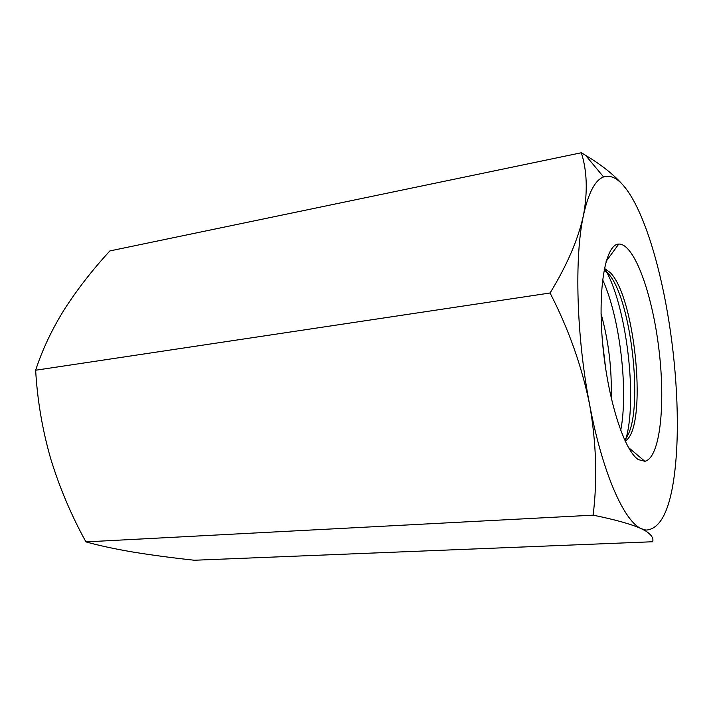 <?xml version="1.0" encoding="UTF-8"?>
<svg xmlns="http://www.w3.org/2000/svg" width="713" height="713" viewBox="0 0 713 713"><rect width="100%" height="100%" fill="white"/><g stroke="black" fill="none" stroke-linecap="round" stroke-linejoin="round"><path stroke-width="1.07" d="M604.41 268.373L610.221 272.562C635.853 297.927 647.867 428.816 625.132 441.08M638.447 459.635C624.303 451.142 607.494 398.941 602.592 342.989C597.565 287 605.693 244.149 618.768 244.069C634.383 243.445 652.44 294.317 658.937 349.423C665.657 404.503 660.149 458.209 644.828 461.284L638.447 459.635M550.062 292.998C567.031 265.236 578.163 239.354 583.457 215.362C587.788 191.592 587.075 170.728 581.327 152.76L109.882 250.923C92.512 269.799 77.334 289.309 64.357 309.433C51.862 329.549 42.29 349.816 35.65 370.234C37.352 400.127 42.352 429.556 50.641 458.521C59.5 487.478 71.264 515.267 85.934 541.889L593.136 515.16C597.494 479.689 596.326 442.853 589.633 404.645C581.861 366.393 568.671 329.174 550.062 292.998L35.65 370.234M589.633 404.645C576.371 336.367 574.277 257.099 583.457 215.362C588.403 192.849 595.114 180.041 603.581 176.949C611.059 174.533 618.768 178.776 626.718 189.685C643.367 212.403 658.447 260.218 667.466 312.633C676.548 365.118 679.765 422.524 675.416 465.803C671.191 507.781 661.37 529.206 645.951 530.098L641.45 528.761C624.312 521.702 602.592 473.485 589.633 404.645M625.292 440.973C638.171 401.098 626.531 304.13 604.597 268.436M624.481 439.663C645.015 420.608 632.342 297.321 607.654 272.963L604.107 269.897M620.702 430.5C628.581 390.118 619.82 317.071 602.61 279.692M85.934 541.889C99.178 545.597 114.98 549.001 133.358 552.112C152.003 555.151 172.323 557.86 194.31 560.24L652.645 541.746C653.794 538.297 651.424 534.688 645.55 530.909L641.45 528.761C631.344 524.18 615.239 519.643 593.136 515.16M605.783 369.45L602.556 342.534M611.166 397.89C612.03 369.298 608.661 341.206 601.05 313.631M625.524 188.107C616.487 176.797 603.162 165.862 585.542 155.291L581.327 152.76M628.411 447.443L644.828 461.284M606.095 261.404L618.768 244.069M645.951 530.098L645.55 530.909M603.581 176.949L585.542 155.291"/></g></svg>
